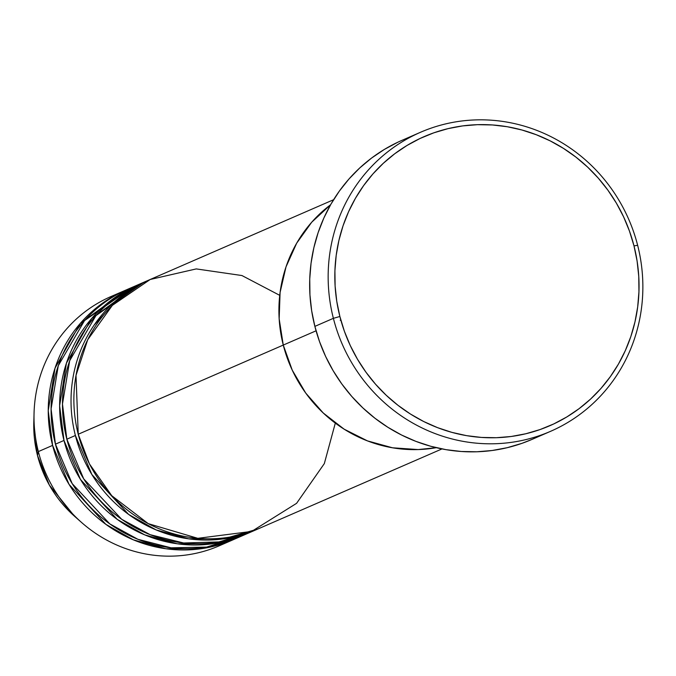 <?xml version="1.0" encoding="UTF-8"?>
<svg xmlns="http://www.w3.org/2000/svg" width="676" height="676" viewBox="0 0 676 676"><rect width="100%" height="100%" fill="white"/><g stroke="black" fill="none" stroke-linecap="round" stroke-linejoin="round"><path stroke-width="1.01" d="M333.378 318.328L339.876 316.495A157.618 151.052 -113.5 0 1 448.044 128.634A157.618 151.052 -113.5 0 1 633.995 245.895L637.637 245.295A163.051 156.257 66.5 0 0 445.281 123.995A163.051 156.257 66.5 0 0 333.378 318.328A163.051 156.257 -113.5 0 1 420.472 132.293A163.051 156.257 -113.5 0 1 637.637 245.295A163.051 156.257 -113.5 0 1 550.543 431.339A163.051 156.257 -113.5 0 1 333.378 318.328L314.872 326.381L333.378 318.328A163.051 156.257 66.5 0 0 525.742 439.637A163.051 156.257 66.5 0 0 637.637 245.295L633.995 245.895L629.474 231.107L623.585 216.81L616.377 203.13L607.918 190.201L598.294 178.143L587.605 167.082L575.944 157.128L563.421 148.357L550.171 140.87L536.305 134.735L521.965 130.003L507.287 126.733L492.407 124.959L477.484 124.68L462.646 125.905L448.044 128.634L433.823 132.826L420.1 138.453L407.036 145.45L394.733 153.756L383.317 163.288L372.899 173.952L363.578 185.655L355.449 198.279L348.588 211.698L343.053 225.784L338.904 240.411L336.192 255.427L334.916 270.687L335.11 286.049L336.775 301.369L339.876 316.495L344.397 331.274L350.286 345.58L357.494 359.26L365.953 372.189L375.569 384.247L386.266 395.308L397.927 405.262L410.442 414.033L423.7 421.52L437.566 427.654L451.906 432.378L466.584 435.648L481.456 437.431L496.387 437.71L511.217 436.485L525.818 433.755L540.048 429.564L553.762 423.936L566.834 416.94L579.138 408.634L590.554 399.102L600.972 388.438L610.284 376.735L618.422 364.11L625.283 350.692L630.818 336.606L634.958 321.979L637.679 306.963L638.947 291.702L638.752 276.34L637.096 261.02L633.995 245.895A157.618 151.052 -113.5 0 1 525.818 433.755A157.618 151.052 -113.5 0 1 339.876 316.495L333.378 318.328M340.848 320.145L340.222 320.297L340.848 320.145M333.598 199.716L150.807 279.222A135.876 130.214 66.5 0 0 78.23 434.254L316.064 330.809L283.269 345.073L279.163 318.827L280.092 292.421L286.007 266.876L296.696 243.157L311.737 222.193L330.615 204.735A135.876 130.214 66.5 0 0 283.269 345.073A135.876 130.214 66.5 0 0 436.282 447.681L418.19 449.565L392.502 447.791L367.482 440.896L344.109 429.15L323.263 413.011L305.746 393.086L292.243 370.144L283.269 345.073A135.876 130.214 -113.5 0 1 330.615 204.735L311.737 222.193L296.696 243.157L286.007 266.876L280.092 292.421L279.163 318.827L283.269 345.073L78.23 434.254L89.469 463.947L111.751 495.694L148.255 523.647L197.823 538.316L251.641 531.42L296.578 503.333L324.328 463.601L335.313 423.117M420.472 132.293L401.966 140.346A163.051 156.257 66.5 0 0 314.872 326.381A163.051 156.257 66.5 0 0 532.037 439.392L550.543 431.339M532.173 439.324L521.948 443.346L507.228 447.689L492.12 450.503L476.774 451.779L461.336 451.492L445.949 449.65L430.764 446.27L415.926 441.377L401.586 435.031L387.872 427.283L374.926 418.216L362.86 407.907L351.799 396.466L341.845 384.002L333.099 370.625L325.638 356.472L319.545 341.676L314.872 326.381L311.661 310.74L309.946 294.888L309.743 278.994L311.053 263.209L313.867 247.669L318.159 232.544L323.88 217.968L330.978 204.093L339.394 191.029L349.036 178.929L359.809 167.893L371.614 158.032L384.34 149.438L397.868 142.197M147.959 280.455L139.417 284.173A135.876 130.214 66.5 0 0 66.839 439.206L75.382 435.488A135.876 130.214 -113.5 0 0 256.348 529.663A135.876 130.214 -113.5 0 0 257.776 529.038L223.832 538.831L188.731 538.848L156.131 529.925L128.601 514.402L91.852 474.501L75.382 435.488A135.876 130.214 -113.5 0 1 147.959 280.455A135.876 130.214 -113.5 0 1 149.388 279.847M136.569 285.416L128.026 289.125A135.876 130.214 66.5 0 0 55.449 444.166L63.992 440.448A135.876 130.214 -113.5 0 0 244.957 534.615A135.876 130.214 -113.5 0 0 246.377 533.989L212.441 543.783L177.34 543.808L144.74 534.885L117.21 519.362L80.461 479.453L63.992 440.448A135.876 130.214 -113.5 0 1 136.569 285.416A135.876 130.214 -113.5 0 1 137.997 284.799L91.649 318.497L66.434 363.13L59.632 405.735L63.992 440.448L55.449 444.166L72.197 483.627L109.757 523.858L137.879 539.287L171.087 547.813L206.611 547.087L240.656 536.398M75.382 435.488L66.839 439.206L83.731 478.895L121.697 519.295L150.123 534.674L183.627 542.989L219.362 541.907L253.441 530.761M125.178 290.367L110.94 296.561A135.876 130.214 66.5 0 0 38.355 451.593L37.493 455.48L33.8 422.568A116.568 111.709 66.5 0 0 37.493 455.48L38.355 451.593L52.601 445.399A135.876 130.214 -113.5 0 0 233.566 539.575A135.876 130.214 -113.5 0 0 234.986 538.941L201.051 548.735L165.95 548.76L133.341 539.837L105.819 524.314L69.07 484.405L52.601 445.399A135.876 130.214 -113.5 0 1 125.178 290.367A135.876 130.214 -113.5 0 1 126.606 289.759L80.258 323.449L55.043 368.082L48.241 410.695L52.601 445.399L38.355 451.593A135.876 130.214 -113.5 0 1 34.053 413.23A135.876 130.214 -113.5 0 1 118.156 293.688M132.327 287.351L84.534 320.593L58.288 365.665L51.089 408.946L55.449 444.166A135.876 130.214 66.5 0 0 236.414 538.333L244.957 534.615M226.35 542.448A135.876 130.214 -113.5 0 1 81.559 522.463A135.876 130.214 -113.5 0 1 38.355 451.593A135.876 130.214 66.5 0 0 219.328 545.769L233.566 539.575M34.053 413.23L33.8 422.568L37.493 455.489A116.568 111.709 66.5 0 0 74.563 516.278L49.382 485.131L37.501 455.497M436.282 447.681L418.19 449.565L392.502 447.791L367.482 440.896L344.109 429.15L323.263 413.011L305.746 393.086L292.243 370.144L283.269 345.073A135.876 130.214 -113.5 0 0 436.282 447.681M279.737 295.344L241.932 275.538L196.26 268.913L150.207 279.484L112.368 305.358L87.703 339.749L76.016 375.357L78.23 434.254A135.876 130.214 66.5 0 0 259.195 528.421L441.986 448.923M143.718 282.399L95.924 315.633L69.679 360.714L62.479 403.986L66.839 439.206A135.876 130.214 66.5 0 0 247.805 533.381L256.348 529.663M81.559 522.463L74.563 516.278C56.159 499.784 43.805 479.521 37.493 455.489M105.608 312.625L94.158 325.063"/></g></svg>
